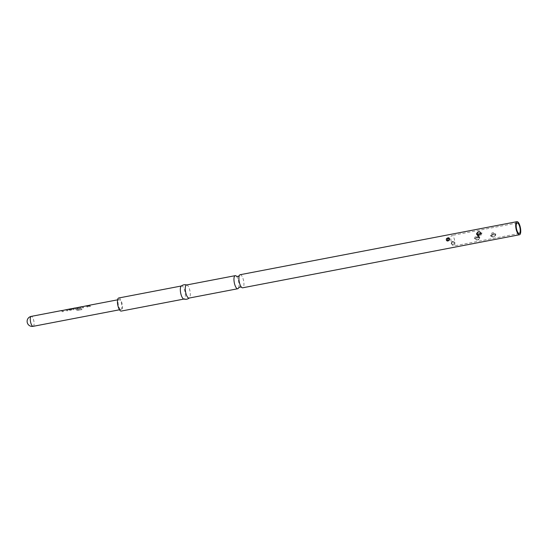 <?xml version="1.0" encoding="UTF-8"?>
<svg xmlns="http://www.w3.org/2000/svg" width="548" height="548" viewBox="0 0 548 548"><rect width="100%" height="100%" fill="white"/><g stroke="black" fill="none" stroke-linecap="round" stroke-linejoin="round"><path stroke-width="0.41" stroke-dasharray="2.74 2.06" d="M88.036 306.065C87.324 306.024 87.44 305.873 88.392 305.62C89.077 305.565 88.961 305.709 88.036 306.065M120.286 309.319A5.062 1.699 -100.9 0 1 118.163 303.982A5.062 1.699 -100.9 0 1 119.019 299.564A5.062 1.699 -100.9 0 1 119.656 299.763A5.062 1.699 -100.9 0 1 121.779 305.099A5.062 1.699 -100.9 0 1 120.923 309.51A5.062 1.699 -100.9 0 1 120.286 309.319M89.742 305.489L88.036 305.503L89.399 306.503L90.434 306.305L89.742 305.489M87.529 305.914L81.693 306.949L82.659 307.894L83.7 307.592L82.769 306.64L86.159 305.976L87.187 306.928L88.221 306.729L87.529 305.914M82.296 306.736L81.693 306.949L82.269 306.606L81.679 306.818L82.666 307.791M82.269 306.606L81.693 306.949M80.803 307.209L74.96 308.236L77.611 310.394L81.96 309.558L81.577 308.661L77.48 309.449L76.151 307.908L79.878 307.38L77.131 308.202L77.556 308.771L80.529 308.202L81.09 307.476L80.803 307.209M75.535 307.901L74.96 308.236L76.288 309.736M74.069 308.497L72.357 308.51L73.268 308.908L69.877 309.593L67.836 309.373L70.171 310.189L73.795 309.49L74.364 308.771L74.069 308.497M67.336 309.784L61.499 310.819L62.458 311.764L63.506 311.463L62.575 310.511L65.966 309.846L66.993 310.798L68.027 310.6L67.336 309.784M62.095 310.613L61.499 310.819L62.075 310.476L61.486 310.689L62.472 311.661M62.075 310.476L61.499 310.819M68.521 309.689L70.158 310.291L73.781 309.599L74.364 308.771L73.418 308.442L74.076 308.62M76.268 309.826L77.583 310.456L81.933 309.627L81.563 308.75L77.46 309.538L76.165 308.038L79.885 307.51L77.131 308.319L77.549 308.873L80.515 308.305L81.09 307.476L79.59 307.257L75.234 308.092M118.717 297.996A6.665 2.24 -100.9 0 1 119.553 298.249A6.665 2.24 -100.9 0 1 122.355 305.27A6.665 2.24 -100.9 0 1 121.224 311.079M181.203 286.138A6.665 2.24 -100.9 0 1 181.6 285.94A6.665 2.24 -100.9 0 1 182.436 286.2A6.665 2.24 -100.9 0 1 185.238 293.221A6.665 2.24 -100.9 0 1 184.107 299.03A6.665 2.24 -100.9 0 1 183.662 298.989M186.532 284.994A6.665 2.24 -100.9 0 1 186.971 285.035A6.665 2.24 -100.9 0 1 187.368 285.255A6.665 2.24 -100.9 0 1 190.074 291.646A6.665 2.24 -100.9 0 1 189.43 297.886A6.665 2.24 -100.9 0 1 189.039 298.085M238.62 287.803A6.665 2.24 79.1 0 0 238.633 287.762A6.665 2.24 79.1 0 0 238.681 281.782A6.665 2.24 79.1 0 0 236.428 276.247L236.387 276.206M240.161 274.712A6.665 2.24 -100.9 0 1 240.997 274.973A6.665 2.24 -100.9 0 1 243.798 281.994A6.665 2.24 -100.9 0 1 242.675 287.803M491.378 235.695C492.584 232.948 494.049 232.667 495.796 234.852C494.365 237.421 492.892 237.709 491.378 235.695L491.453 235.517C492.488 233.133 493.782 232.818 495.344 234.571L495.371 234.77C494.33 237.154 493.036 237.469 491.481 235.702L491.453 235.517M479.767 237.921C478.329 240.497 476.863 240.778 475.356 238.77C476.548 236.017 478.02 235.736 479.767 237.921L479.342 237.839C478.308 240.223 477.013 240.538 475.452 238.784L475.424 238.592C476.465 236.202 477.76 235.887 479.315 237.654L479.342 237.839M453.566 244.429C455.203 242.339 454.71 241.394 452.086 241.6C450.579 243.792 451.073 244.737 453.566 244.429L452.901 244.524C450.99 244.298 450.723 243.36 452.114 241.695L452.696 241.469C454.792 241.826 455.059 242.778 453.511 244.312M493.912 234.75L492.357 235.119L493.912 234.75A1.466 0.541 -11.5 0 1 495.344 234.571M476.328 238.195L477.89 237.825L476.328 238.195A1.466 0.541 168.5 0 0 475.452 238.784M451.675 242.976A0.945 0.836 126.8 0 1 453.415 242.641A0.945 0.836 126.8 0 1 451.675 242.976M481.945 232.989C480.932 236.373 479.123 236.921 476.527 234.633C477.931 231.53 479.74 230.982 481.945 232.989A2.665 0.973 -11.2 0 1 480.411 233.921L478.856 234.291L480.411 233.921M453.203 245.764A5.329 1.788 -100.9 0 1 450.963 240.147A5.329 1.788 -100.9 0 1 451.867 235.496A5.329 1.788 -100.9 0 1 452.538 235.702A5.329 1.788 -100.9 0 1 454.778 241.319A5.329 1.788 -100.9 0 1 453.874 245.97A5.329 1.788 -100.9 0 1 453.203 245.764M479.767 237.154C477.164 234.852 475.356 235.4 474.349 238.798C476.555 240.784 478.363 240.236 479.767 237.154A2.665 0.973 -11.2 0 0 477.438 237.49L475.883 237.859L477.438 237.49M490.371 235.715C492.584 237.716 494.392 237.168 495.789 234.071C493.193 231.783 491.385 232.331 490.371 235.715A2.665 0.973 168.8 0 1 491.912 234.784L493.467 234.414L491.912 234.784M89.749 305.62L90.434 306.305M88.714 305.818L89.399 306.503M89.386 306.606L90.427 306.407M82.659 307.894L83.693 307.695L82.782 306.77L86.173 306.106L87.18 307.031L88.214 306.832L87.235 305.75M87.255 305.88L81.967 306.798M75.562 308.031L74.96 308.236M73.274 309.031L69.884 309.709M62.458 311.764L63.493 311.565L62.588 310.641L65.979 309.976L66.979 310.901L68.02 310.702L67.041 309.62M67.055 309.75L61.773 310.675M33.14 326.334A5.062 1.699 79.1 0 0 34.079 322.779A5.062 1.699 79.1 0 0 31.866 316.586A5.062 1.699 79.1 0 0 31.229 316.388M495.796 234.852L495.371 234.77M492.357 235.119A1.466 0.534 168.8 0 0 491.481 235.702M477.89 237.825A1.466 0.534 -11.2 0 1 479.315 237.654M476.527 234.633A2.665 0.98 168.5 0 0 478.856 234.291M493.467 234.414A2.665 0.98 -11.5 0 1 495.789 234.071M475.883 237.859A2.665 0.98 168.5 0 0 474.349 238.798M119.019 299.564L117.587 299.838M120.923 309.51L119.498 309.784M517.216 222.974L451.867 235.496M519.223 233.441L453.874 245.97M89.132 305.428L88.098 305.626M68.932 309.298L67.897 309.497M73.459 308.435L72.425 308.627"/><path stroke-width="0.82" d="M87.995 305.948C87.29 305.9 87.413 305.75 88.365 305.489C89.043 305.435 88.92 305.592 87.995 305.948C87.29 305.9 87.413 305.75 88.365 305.489C89.043 305.435 88.92 305.592 87.995 305.948M88.036 306.065C87.324 306.024 87.44 305.873 88.392 305.62C89.077 305.565 88.961 305.709 88.036 306.065M89.742 305.489L88.036 305.503M88.07 305.496L81.679 306.818M81.94 306.668L74.946 308.106M74.069 308.497L72.357 308.51M72.398 308.497L67.836 309.373M67.877 309.367L61.486 310.689M183.909 299.071L121.224 311.079A6.665 2.24 -100.9 0 1 120.389 310.826A6.665 2.24 -100.9 0 1 117.587 303.804A6.665 2.24 -100.9 0 1 118.717 297.996L181.395 285.981M189.43 297.886C187.704 299.283 185.786 299.653 183.662 298.989A6.665 2.24 -100.9 0 1 183.272 298.77A6.665 2.24 -100.9 0 1 180.559 292.379A6.665 2.24 -100.9 0 1 181.203 286.138C182.929 284.741 184.847 284.378 186.971 285.035M237.743 288.748L189.039 298.085A6.665 2.24 -100.9 0 1 188.204 297.824A6.665 2.24 -100.9 0 1 185.402 290.803A6.665 2.24 -100.9 0 1 186.532 284.994L235.229 275.658A6.665 2.24 79.1 0 0 234.099 281.473A6.665 2.24 79.1 0 0 236.9 288.495A6.665 2.24 79.1 0 0 237.743 288.748A6.665 2.24 79.1 0 0 238.62 287.803L239.956 286.967L241.517 287.255M239.291 275.651L237.948 276.5L236.428 276.247A6.665 2.24 79.1 0 0 236.065 275.918A6.665 2.24 79.1 0 0 235.229 275.658M519.47 234.75L242.675 287.803A6.665 2.24 -100.9 0 1 241.832 287.549A6.665 2.24 -100.9 0 1 241.476 287.221A6.665 2.24 -100.9 0 1 239.223 281.679A6.665 2.24 -100.9 0 1 239.271 275.706A6.665 2.24 -100.9 0 1 240.161 274.712L516.963 221.666A6.665 2.24 -100.9 0 1 517.798 221.919A6.665 2.24 -100.9 0 1 520.6 228.941A6.665 2.24 -100.9 0 1 519.47 234.75A6.665 2.24 -100.9 0 1 518.634 234.496A6.665 2.24 -100.9 0 1 515.832 227.475A6.665 2.24 -100.9 0 1 516.963 221.666M480.939 233.01C479.74 235.756 478.267 236.037 476.527 233.852C477.959 231.277 479.425 230.996 480.939 233.01L480.843 233.003C479.288 231.235 477.986 231.551 476.952 233.934L476.979 234.133C478.534 235.887 479.829 235.572 480.863 233.188M449.47 240.017C447.346 241.647 446.325 241.209 446.401 238.709C448.6 237.126 449.62 237.565 449.47 240.017L449.408 239.976C449.846 238.49 449.346 237.791 447.908 237.887L446.49 238.764C446.004 240.216 446.545 240.942 448.106 240.942L449.408 239.976M479.959 233.585L478.404 233.955L479.959 233.585A1.466 0.534 -11.2 0 0 480.843 233.003M448.202 238.716A0.945 0.836 126.8 0 1 448.319 240.49A0.945 0.836 126.8 0 1 448.202 238.716M517.881 223.18A5.329 1.788 -100.9 0 1 520.12 228.797A5.329 1.788 -100.9 0 1 519.223 233.441A5.329 1.788 -100.9 0 1 518.552 233.236A5.329 1.788 -100.9 0 1 516.312 227.619A5.329 1.788 -100.9 0 1 517.216 222.974A5.329 1.788 -100.9 0 1 517.881 223.18M61.746 310.538L31.229 316.388A5.062 1.699 79.1 0 0 30.373 320.806A5.062 1.699 79.1 0 0 32.503 326.142A5.062 1.699 79.1 0 0 33.14 326.334L119.498 309.784M476.527 233.852L476.952 233.934M476.979 234.133A1.466 0.541 168.5 0 0 478.404 233.955M117.587 299.838L89.105 305.298M75.206 307.962L73.432 308.298M31.229 316.388A5.062 5.062 0 0 0 27.208 322.32A5.062 5.062 0 0 0 33.14 326.334"/></g></svg>
